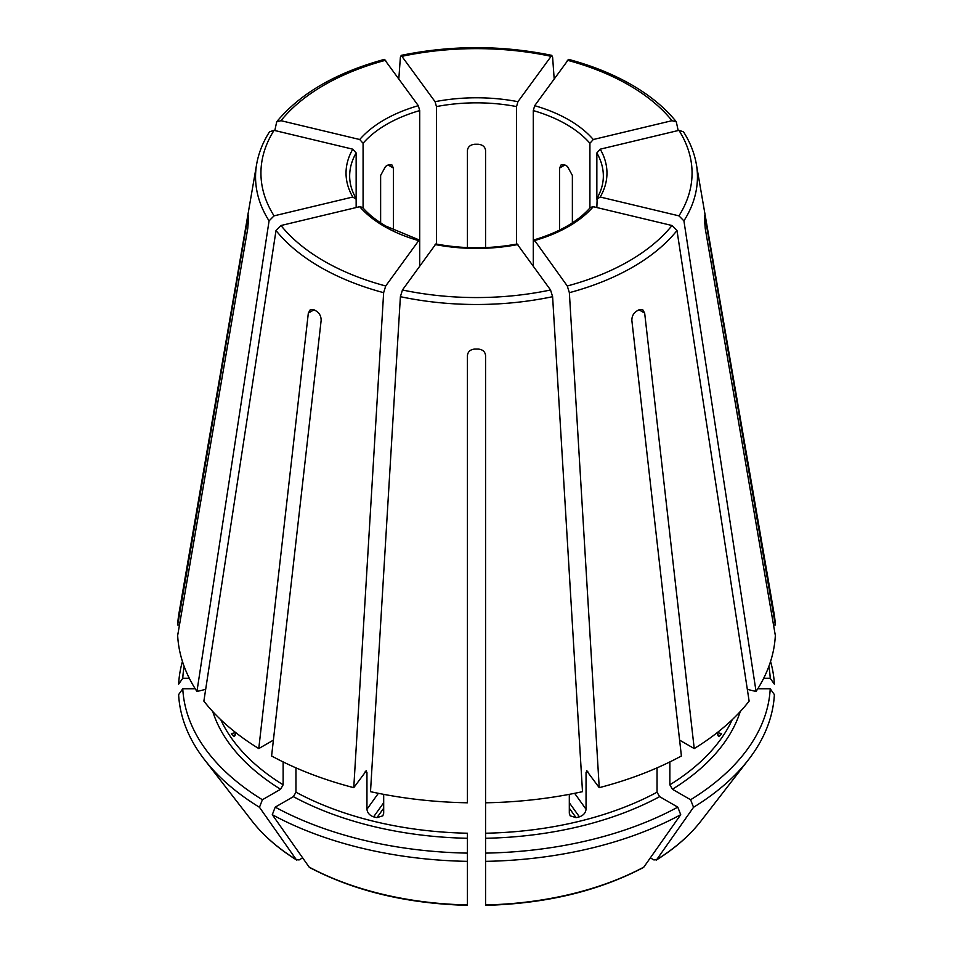 <?xml version="1.0" encoding="UTF-8"?>
<svg xmlns="http://www.w3.org/2000/svg" width="953" height="953" viewBox="0 0 953 953"><rect width="100%" height="100%" fill="white"/><g stroke="black" fill="none" stroke-linecap="round" stroke-linejoin="round"><path stroke-width="1.43" d="M363.081 207.98L363.081 143.272L359.722 139.519L280.992 120.686L276.692 121.841L274.821 130.537M359.722 139.519A130.466 75.323 180 0 1 418.319 105.688L384.44 59.42M418.319 105.688L419.713 110.584L419.713 265.923M773.538 625.037L775.337 625.037A298.98 172.612 0 0 0 774.003 613.113L696.357 164.25C694.392 153.04 690.103 142.211 683.468 131.764M768.857 666.385A293.869 169.658 0 0 1 770.227 678.298L763.675 678.298M770.227 678.298L774.372 684.159A298.003 172.052 0 0 0 770.56 661.465M269.532 131.764C262.897 142.211 258.608 153.04 256.643 164.25L178.997 613.113A298.98 172.612 0 0 0 177.663 625.037L247.732 218.177C248.292 214.937 248.578 214.354 248.578 216.438L248.459 215.199M355.838 198.057L356.148 199.177L352.789 197.021L274.059 215.854L269.08 220.87L196.937 691.461A298.98 172.612 0 0 1 177.663 635.496L247.732 228.637L248.578 218.535A227.934 131.597 180 0 1 248.578 216.438M352.789 197.021A130.466 75.323 180 0 1 352.789 149.18L274.059 130.347L269.556 131.776M352.789 149.18L356.148 152.945L356.148 207.551M196.937 691.461L205.669 689.376M419.713 241.538L418.319 240.525A130.466 75.323 180 0 1 384.25 226.361A130.466 75.323 180 0 1 359.722 206.694L362.533 207.409C368.549 214.306 376.387 220.572 386.06 226.183L419.189 239.953L385.715 285.983L383.642 292.678L353.766 787.666L366.405 770.703M365.559 771.227L366.953 772.252L366.953 809.24L378.377 793.313M359.722 206.694L280.992 225.516L276.013 230.531L203.871 701.122A298.98 172.612 0 0 0 258.775 748.57L308.331 313.096L310.333 309.606L314.049 309.796A227.934 131.597 180 0 0 315.324 310.535A227.934 131.597 180 0 0 316.61 311.274C319.684 313.466 321.197 316.539 321.137 320.494L271.593 755.967A298.98 172.612 0 0 0 353.766 787.666M402.452 289.986L400.391 296.681L370.503 791.669A298.98 172.612 0 0 0 467.435 802.795L467.435 355.481C467.935 351.633 470.353 349.501 474.689 349.072A227.934 131.597 180 0 0 478.311 349.072C482.647 349.501 485.065 351.633 485.565 355.481L485.565 802.795A298.98 172.612 0 0 0 582.497 791.669L552.609 296.681L550.548 289.986L517.11 243.992C490.033 249.019 462.967 249.019 435.89 243.956L402.452 289.986A215.569 124.45 0 0 0 550.548 289.986M184.143 666.385A293.869 169.658 0 0 0 182.773 678.298L189.325 678.298M179.462 625.037L177.663 625.037M182.44 661.465A298.003 172.052 0 0 0 178.628 684.159L182.773 678.298M593.278 206.694A130.466 75.323 180 0 1 534.681 240.525L567.285 285.983L569.358 292.678L599.234 787.666A298.98 172.612 0 0 0 681.407 755.967L631.863 320.494C631.803 316.539 633.316 313.466 636.39 311.274A227.934 131.597 180 0 0 638.951 309.796L642.667 309.606L644.669 313.096L694.225 748.57A298.98 172.612 0 0 0 749.129 701.122L676.987 230.531L672.008 225.516L593.278 206.694L590.467 207.409C577.959 221.596 559.077 232.449 533.811 239.953L534.681 240.525L533.287 241.538L533.287 110.584A126.844 73.226 180 0 1 566.189 124.283A126.844 73.226 180 0 1 589.919 143.272L593.278 139.519L672.008 120.686L676.308 121.841L678.179 130.537M212.757 711.569A268.174 154.827 0 0 0 280.575 789.251L262.397 799.746A293.869 169.658 0 0 1 182.773 688.757L195.21 688.757M280.575 789.251L283.136 784.807L283.136 761.923M232.782 735.549L234.509 736.574L235.701 732.571L231.4 733.607A264.553 152.742 0 0 0 232.782 735.549L235.582 734.882M273.392 740.136L258.775 748.57M182.773 688.757L178.628 694.618A298.003 172.052 0 0 0 204.454 759.624A298.003 172.052 0 0 0 259.466 807.286A1098112.023 633998.319 120 0 0 296.323 859.677L299.099 859.928L302.661 857.867M262.397 799.746L259.466 807.286M600.211 197.021L596.852 199.177L596.852 152.945L600.211 149.18A130.466 75.323 180 0 1 600.211 197.021L678.941 215.854L683.92 220.87L756.063 691.461A298.98 172.612 0 0 0 775.337 635.496L705.268 228.637L704.422 218.535A227.934 131.597 180 0 0 704.422 216.438L704.541 215.199M600.211 149.18L678.941 130.347L683.444 131.776M597.162 198.057L596.852 207.551M293.381 796.648A268.174 154.827 0 0 0 467.435 838.271L467.435 853.114A293.869 169.658 0 0 1 275.214 807.143L293.381 796.648L295.954 792.205L295.954 767.856M467.435 838.271L467.435 833.22A264.553 152.742 0 0 1 295.954 792.205M366.953 809.24C367.393 812.909 369.609 815.434 373.588 816.84A264.553 152.742 0 0 0 376.935 817.638L382.82 815.839L383.69 813.243L383.69 794.349M275.214 807.143L272.284 814.684A298.003 172.052 0 0 0 467.435 861.357L467.435 904.516M467.435 853.114L467.435 861.357M272.284 814.684A1098112.023 633998.319 120 0 0 309.129 867.075L309.689 867.564C354.564 891.103 407.145 903.694 467.435 905.35M533.287 110.584L534.681 105.688L568.56 59.42M485.565 838.271A268.174 154.827 0 0 0 659.619 796.648L677.786 807.143A293.869 169.658 0 0 1 485.565 853.114L485.565 802.795M659.619 796.648L657.046 792.205L657.046 767.856M569.31 794.349L569.31 813.243L570.18 815.839L576.065 817.638A264.553 152.742 0 0 0 579.412 816.84C583.391 815.434 585.607 812.909 586.047 809.24L586.047 772.252A264.553 152.742 0 0 0 587.834 771.775M599.234 787.666L586.595 770.703M587.441 771.227L586.047 772.252M485.565 853.114L485.565 861.357A298.003 172.052 0 0 0 680.716 814.684A1098112.023 633998.319 60 0 1 643.871 867.075L643.311 867.564C598.436 891.103 545.855 903.694 485.565 905.35M677.786 807.143L680.716 814.684M485.565 861.357L485.565 904.516M669.864 761.923L669.864 784.807L672.425 789.251L690.603 799.746A293.869 169.658 0 0 0 770.227 688.757L757.79 688.757M690.603 799.746L693.534 807.286A1098112.023 633998.319 60 0 1 656.677 859.677L653.901 859.928L650.339 857.867M770.227 688.757L774.372 694.618A298.003 172.052 0 0 1 748.546 759.624A298.003 172.052 0 0 1 693.534 807.286M436.45 244.063L436.45 106.581L435.068 101.685A130.466 75.323 180 0 1 517.932 101.685L551.787 55.417L552.609 57.168L554.158 78.527M435.068 101.685L401.213 55.417L400.391 57.168L398.842 78.527M517.932 101.685L516.55 106.581L516.55 244.063M700.991 821.01A245.922 141.985 0 0 1 656.677 859.677L656.212 860.118C674.772 848.575 689.698 835.531 700.991 821.01L748.546 759.624M679.608 740.136L694.225 748.57M720.218 735.549A264.553 152.742 0 0 0 721.6 733.607L717.299 732.583L718.491 736.574L720.218 735.549L717.418 734.882M380.628 222.847L380.628 175.459L385.536 166.453A126.844 73.226 180 0 1 388.097 164.976L391.802 164.762L393.446 168.062L393.446 230.126M467.435 247.577L467.435 150.36C467.947 146.786 470.353 144.749 474.689 144.26A126.844 73.226 180 0 1 478.311 144.26C482.647 144.749 485.053 146.786 485.565 150.36L485.565 247.577M559.554 230.126L559.554 168.062L561.198 164.762L564.903 164.976A126.844 73.226 180 0 1 566.189 165.703A126.844 73.226 180 0 1 567.464 166.453L572.372 175.459L572.372 222.847M704.422 216.438C704.422 214.354 704.708 214.937 705.268 218.177L704.422 218.177M296.323 859.677L296.788 860.118C278.228 848.575 263.302 835.531 252.009 821.01A245.922 141.985 0 0 0 296.323 859.677M533.287 265.923L533.287 241.538M756.063 691.461L747.331 689.376M775.337 625.037L705.268 218.177M589.919 207.98L589.919 143.272M385.715 60.23A215.569 124.45 0 0 0 280.992 120.686M363.081 143.272A126.844 73.226 180 0 1 419.713 110.584M256.643 164.25A220.953 127.559 0 0 0 269.08 220.87M274.059 130.347A215.569 124.45 0 0 0 274.059 215.854M355.862 198.045C351.717 190.803 349.656 183.476 349.656 176.067A126.844 73.226 180 0 1 356.148 152.945M276.013 230.531A220.953 127.559 0 0 0 320.268 267.126A220.953 127.559 0 0 0 383.642 292.678M280.992 225.516A215.569 124.45 0 0 0 324.068 261.11A215.569 124.45 0 0 0 385.715 285.983M365.166 771.775A264.553 152.742 0 0 0 366.953 772.252M400.391 296.681A220.953 127.559 0 0 0 552.609 296.681M517.932 244.528A130.466 75.323 180 0 1 435.068 244.528M567.285 285.983A215.569 124.45 0 0 0 672.008 225.516M569.358 292.678A220.953 127.559 0 0 0 676.987 230.531M220.774 719.694A264.553 152.742 0 0 0 283.136 784.807M678.941 215.854A215.569 124.45 0 0 0 678.941 130.347M683.92 220.87A220.953 127.559 0 0 0 696.357 164.25M596.852 152.945A126.844 73.226 180 0 1 603.344 176.067C603.344 183.476 601.283 190.803 597.138 198.045M309.129 867.075A245.922 141.985 0 0 0 467.435 904.933M672.008 120.686A215.569 124.45 0 0 0 628.932 85.103A215.569 124.45 0 0 0 567.285 60.23M534.681 105.688A130.466 75.323 180 0 1 568.75 119.84A130.466 75.323 180 0 1 593.278 139.519M485.565 833.22A264.553 152.742 0 0 0 657.046 792.205M485.565 904.933A245.922 141.985 0 0 0 643.871 867.075M672.425 789.251A268.174 154.827 0 0 0 740.243 711.569M669.864 784.807A264.553 152.742 0 0 0 732.226 719.694M550.548 56.215A215.569 124.45 0 0 0 402.452 56.215M436.45 106.581A126.844 73.226 180 0 1 516.55 106.581M644.669 313.096L638.951 309.796M388.097 164.976L393.446 168.062M579.412 816.84L569.31 802.76M576.065 817.638L569.31 808.227M376.935 817.638L383.69 808.227M373.588 816.84L383.69 802.76M564.903 164.976L559.554 168.062M247.732 218.177L248.578 218.177M308.331 313.096L314.049 309.796M586.047 809.24L574.623 793.313M276.668 121.817C300.159 93.43 336.075 72.619 384.428 59.384M252.009 821.01L204.454 759.624M676.332 121.817C665.087 107.892 650.196 95.55 631.648 84.829C613.148 74.179 592.123 65.697 568.572 59.384M551.799 55.369C501.6 45.089 451.4 45.089 401.201 55.369"/></g></svg>
